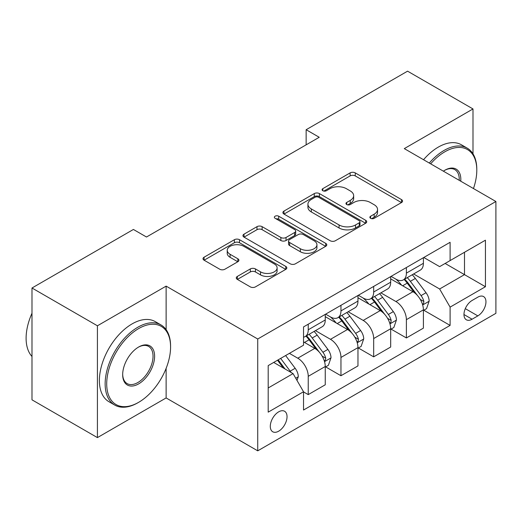<?xml version="1.0" encoding="UTF-8"?>
<svg xmlns="http://www.w3.org/2000/svg" width="522" height="522" viewBox="0 0 522 522"><rect width="100%" height="100%" fill="white"/><g stroke="black" fill="none" stroke-linecap="round" stroke-linejoin="round"><path stroke-width="0.78" d="M370.607 218.32A2.545 1.468 0 0 0 374.202 218.32L401.496 202.556A3.634 2.095 0 0 0 402.56 201.074A3.634 2.095 0 0 0 401.496 199.593L355.254 172.893A3.634 2.095 0 0 0 350.118 172.893L322.824 188.651A2.545 1.468 0 0 0 322.081 189.695A2.545 1.468 0 0 0 322.824 190.732A2.545 1.468 0 0 0 326.42 190.732L329.95 188.69A11.628 6.714 0 0 1 346.393 188.69L350.249 190.915A11.628 6.714 0 0 1 353.655 195.659A11.628 6.714 0 0 1 350.249 200.409L346.712 202.445A2.545 1.468 0 0 0 345.969 203.489A2.545 1.468 0 0 0 346.712 204.526A2.545 1.468 0 0 0 350.314 204.526L353.844 202.484A11.628 6.714 0 0 1 370.287 202.484L374.137 204.709A11.628 6.714 0 0 1 377.543 209.452A11.628 6.714 0 0 1 374.137 214.203L370.607 216.238A2.545 1.468 0 0 0 369.863 217.282A2.545 1.468 0 0 0 370.607 218.32L370.607 216.238M278.67 431.185A11.843 6.838 120 0 0 286.402 420.745A11.843 6.838 120 0 0 284.588 411.258A11.843 6.838 120 0 0 278.67 411.845A11.843 6.838 120 0 0 270.931 422.278A11.843 6.838 120 0 0 272.745 431.772A11.843 6.838 120 0 0 278.67 431.185M237.34 276.425A3.634 2.095 0 0 0 236.277 277.906A3.634 2.095 0 0 0 237.34 279.387L250.312 286.878A3.634 2.095 0 0 0 255.447 286.878L285.762 269.378A3.634 2.095 0 0 0 286.826 267.897A3.634 2.095 0 0 0 285.762 266.409L239.52 239.715A3.634 2.095 0 0 0 234.385 239.715L204.069 257.215A3.634 2.095 0 0 0 203.006 258.697A3.634 2.095 0 0 0 204.069 260.184L219.742 269.228A3.634 2.095 0 0 0 224.878 269.228L237.849 261.737A3.634 2.095 0 0 0 238.913 260.256A3.634 2.095 0 0 0 237.849 258.775L230.078 254.286A9.716 5.611 0 0 1 227.233 250.319A9.716 5.611 0 0 1 233.236 245.131A9.716 5.611 0 0 1 243.826 246.351L274.265 263.923A9.716 5.611 0 0 1 277.117 267.897A9.716 5.611 0 0 1 271.114 273.078A9.716 5.611 0 0 1 260.524 271.864L255.447 268.934A3.634 2.095 0 0 0 250.312 268.934L237.34 276.425L237.34 279.387M166.126 286.121L97.418 325.787L31.992 288.007L31.992 399.832L97.418 437.606L166.126 397.94L257.731 450.832L257.731 339.006L166.126 286.121L166.126 329.656M472.997 153.846L472.997 108.948L404.296 148.613L495.9 201.499L257.731 339.006M472.997 108.948L407.565 71.168L306.146 129.724L306.146 144.835M31.992 288.007L133.41 229.458L146.493 237.014L319.236 137.279L306.146 129.724M330.211 240.753A3.634 2.095 0 0 0 335.346 240.753L365.661 223.246A3.634 2.095 0 0 0 366.725 221.765A3.634 2.095 0 0 0 365.661 220.284L319.418 193.584A3.634 2.095 0 0 0 314.283 193.584L283.968 211.084A3.634 2.095 0 0 0 282.904 212.571A3.634 2.095 0 0 0 283.968 214.053L330.211 240.753M276.118 218.868A2.545 1.468 0 0 1 278.702 219.227L278.702 216.206L325.715 243.35A3.634 2.095 0 0 1 326.779 244.831A3.634 2.095 0 0 1 325.715 246.312L295.4 263.812A3.634 2.095 0 0 1 290.258 263.812L244.015 237.118L244.015 234.15A3.634 2.095 0 0 0 242.952 235.637A3.634 2.095 0 0 0 244.015 237.118M244.015 234.15L256.994 226.659A3.634 2.095 0 0 1 262.129 226.659L280.882 237.49A3.634 2.095 0 0 0 286.023 237.49L294.63 232.518A3.634 2.095 0 0 0 295.693 231.037A3.634 2.095 0 0 0 294.63 229.556L275.101 218.281A2.545 1.468 0 0 1 274.357 217.243A2.545 1.468 0 0 1 275.929 215.886A2.545 1.468 0 0 1 278.702 216.206M477.839 297.155L472.084 300.476A11.477 6.623 120 0 0 464.587 310.59A11.477 6.623 120 0 0 466.348 319.784A11.477 6.623 120 0 0 472.084 319.216L477.839 315.888A11.477 6.623 120 0 0 485.336 305.781A11.477 6.623 120 0 0 483.581 296.587A11.477 6.623 120 0 0 477.839 297.155M257.731 450.832L495.9 313.324L495.9 201.499M423.792 257.49L439.628 266.631L450.101 260.582L450.101 242.299L303.53 326.922L303.53 345.205L268.197 365.602L268.197 412.145L303.53 391.748L303.53 410.031L450.101 325.408L450.101 307.125L439.628 288.992L413.607 273.965M450.101 260.582L485.434 240.185L485.434 286.728L450.101 307.125M97.418 325.787L97.418 437.606M445.122 263.453L464.495 274.637L464.495 252.276L485.434 240.185M439.628 288.992L464.495 274.637L485.434 286.728M268.197 387.97L293.064 373.615L273.691 362.431M303.53 391.898L308.241 394.619L308.241 376.329A14.805 8.548 -120 0 0 297.775 358.196L289.397 353.361M308.241 394.619L325.252 384.792L325.252 366.509A14.805 8.548 -120 0 0 314.786 348.376L303.53 341.877M325.65 366.888L340.957 375.729L340.957 357.446A14.805 8.548 -120 0 0 330.491 339.313L315.458 330.635M340.957 375.729L357.968 365.909L357.968 347.619A14.805 8.548 -120 0 0 347.502 329.486L325.252 316.645M358.36 347.998L373.674 356.839L373.674 338.556A14.805 8.548 -120 0 0 363.208 320.423L348.174 311.745M373.674 356.839L390.684 347.019L390.684 328.736A14.805 8.548 -120 0 0 380.218 310.603L357.968 297.755M391.076 329.114L406.39 337.949L406.39 319.666A14.805 8.548 -120 0 0 395.917 301.533L380.89 292.855M406.39 337.949L423.401 328.129L423.401 309.846A14.805 8.548 -120 0 0 412.935 291.713L390.684 278.865M391.076 276.373L395.917 279.172A14.805 8.548 -120 0 0 403.323 279.903A14.805 8.548 -120 0 0 406.39 273.123L406.39 267.532M358.36 295.263L363.208 298.062A14.805 8.548 -120 0 0 370.607 298.793A14.805 8.548 -120 0 0 373.674 292.013L373.674 286.421M325.643 314.153L330.491 316.945A14.805 8.548 -120 0 0 337.891 317.683A14.805 8.548 -120 0 0 340.957 310.903L340.957 305.311M423.792 310.225L450.101 325.408M403.323 279.903L420.334 270.083A14.805 8.548 -120 0 0 423.401 263.303L423.401 257.711M370.607 298.793L387.618 288.973A14.805 8.548 -120 0 0 390.684 282.193L390.684 276.601M337.891 317.683L354.901 307.856A14.805 8.548 -120 0 0 357.968 301.083L357.968 295.491M303.53 337.166A14.805 8.548 -120 0 0 305.174 336.566L322.185 326.746A14.805 8.548 -120 0 0 325.252 319.966L325.252 314.381M305.174 336.566A14.805 8.548 -120 0 0 308.241 329.793L308.241 324.201M293.064 373.615L303.53 391.748M166.126 397.94L166.126 368.362M371.625 218.679L374.137 217.224A11.628 6.714 0 0 0 377.543 212.48L377.543 209.452M353.655 195.659L353.655 198.686A11.628 6.714 0 0 1 350.249 203.43L347.73 204.885M401.451 202.588L355.254 175.914A3.634 2.095 0 0 0 350.118 175.914L323.836 191.091M365.615 223.279L319.418 196.605A3.634 2.095 0 0 0 314.283 196.605L284.014 214.079M359.24 222.803A2.545 1.468 0 0 0 359.984 221.765A2.545 1.468 0 0 0 359.24 220.728L318.648 197.29A2.545 1.468 0 0 0 315.053 197.29L311.327 199.443A11.628 6.714 0 0 0 307.921 204.187A11.628 6.714 0 0 0 311.327 208.937L339.072 224.956A11.628 6.714 0 0 0 355.515 224.956L359.24 222.803L359.24 225.824A2.545 1.468 0 0 0 359.984 224.786L359.984 221.765M307.921 204.187L307.921 207.214A11.628 6.714 0 0 0 311.327 211.958L311.327 208.937M359.24 225.824L355.515 227.977A11.628 6.714 0 0 1 339.072 227.977L311.327 211.958M244.068 237.145L256.994 229.68L256.994 226.659M295.693 231.037L295.693 234.058A3.634 2.095 0 0 1 294.63 235.539L286.023 240.512A3.634 2.095 0 0 1 280.882 240.512L262.129 229.68A3.634 2.095 0 0 0 256.994 229.68M278.702 219.227L325.663 246.338M300.346 248.726A9.716 5.611 0 0 0 310.936 249.94A9.716 5.611 0 0 0 316.932 244.753A9.716 5.611 0 0 0 314.087 240.786L303.36 234.593A3.634 2.095 0 0 0 298.225 234.593L289.619 239.565A3.634 2.095 0 0 0 288.555 241.047A3.634 2.095 0 0 0 289.619 242.534L300.346 248.726L300.346 251.748A9.716 5.611 0 0 0 310.936 252.961A9.716 5.611 0 0 0 316.932 247.78L316.932 244.753M288.555 241.047L288.555 244.068A3.634 2.095 0 0 0 289.619 245.555L289.619 242.534M300.346 251.748L289.619 245.555M277.117 267.897L277.117 270.918A9.716 5.611 0 0 1 271.114 276.099A9.716 5.611 0 0 1 260.524 274.885L255.447 271.955A3.634 2.095 0 0 0 250.312 271.955L237.386 279.42M227.233 250.319L227.233 253.34A9.716 5.611 0 0 0 230.078 257.307L230.078 254.286M237.804 261.763L230.078 257.307M285.717 269.404L239.52 242.737A3.634 2.095 0 0 0 234.385 242.737L204.115 260.21M423.401 310.453L426.539 308.639L429.156 301.083A9.807 5.664 -120 0 0 426.03 292.731L415.336 278.454A28.318 16.345 -120 0 0 412.243 274.755M401.607 285.175A28.318 16.345 -120 0 0 395.813 279.107M422.507 304.443L423.649 303.21L423.864 301.501A9.807 5.664 -120 0 0 421.058 295.602L410.364 281.325A28.318 16.345 -120 0 0 407.271 277.626M404.635 279.146A23.503 13.572 60 0 1 408.498 283.531L417.548 295.615M404.132 279.44A28.318 16.345 60 0 1 407.219 283.139L414.331 292.627M390.684 329.336L393.829 327.522L396.439 319.966A9.807 5.664 -120 0 0 393.314 311.614L382.619 297.344A28.318 16.345 -120 0 0 379.527 293.638M368.891 304.065A28.318 16.345 -120 0 0 363.097 297.997M389.79 323.333L390.932 322.1L391.148 320.391A9.807 5.664 -120 0 0 388.342 314.485L377.647 300.215A28.318 16.345 -120 0 0 374.555 296.509M371.918 298.036A23.503 13.572 60 0 1 375.781 302.421L384.831 314.498M371.416 298.323A28.318 16.345 60 0 1 374.502 302.023L381.615 311.517M357.968 348.226L361.113 346.412L363.73 338.856A9.807 5.664 -120 0 0 360.598 330.504L349.903 316.228A28.318 16.345 -120 0 0 346.81 312.528M336.175 322.955A28.318 16.345 -120 0 0 330.38 316.887M357.074 342.217L358.216 340.99L358.431 339.274A9.807 5.664 -120 0 0 355.626 333.375L344.931 319.099A28.318 16.345 -120 0 0 341.838 315.399M339.202 316.919A23.503 13.572 60 0 1 343.065 321.311L352.115 333.388M338.7 317.213A28.318 16.345 60 0 1 341.786 320.913L348.898 330.406M325.252 367.116L328.397 365.302L331.013 357.746A9.807 5.664 -120 0 0 327.881 349.394L317.187 335.117A28.318 16.345 -120 0 0 314.094 331.418M324.358 361.107L325.5 359.873L325.715 358.164A9.807 5.664 -120 0 0 322.909 352.265L312.215 337.988A28.318 16.345 -120 0 0 309.122 334.289M306.492 335.809A23.503 13.572 60 0 1 310.349 340.194L319.399 352.278M305.983 336.103A28.318 16.345 60 0 1 309.076 339.802L316.182 349.29M296.985 380.414L298.297 376.636A9.807 5.664 -120 0 0 295.165 368.284L285.625 355.541M291.087 372.473A9.807 5.664 -120 0 0 290.193 371.155L280.647 358.412M278.193 359.834L285.051 368.989M277.508 360.226L283.322 367.99M473.461 188.546A45.16 26.074 120 0 0 476.795 170.224A45.16 26.074 120 0 0 444.861 151.785A45.16 26.074 120 0 0 430.663 163.836M429.293 163.047A46.269 26.713 -60 0 1 444.078 150.427A46.269 26.713 -60 0 1 467.21 148.137A46.269 26.713 -60 0 1 476.795 169.317L476.795 170.224M443.361 171.17A22.576 13.037 -60 0 1 444.861 170.224L444.861 170.224A22.576 13.037 -60 0 1 460.756 181.212M423.531 159.719A46.269 26.713 -60 0 1 438.317 147.1A46.269 26.713 -60 0 1 461.455 144.809L467.21 148.137M459.236 180.338A21.467 12.397 120 0 0 454.812 169.611A21.467 12.397 120 0 0 444.463 170.459M137.86 402.775L138.643 402.325A45.16 26.074 120 0 0 170.577 347.019A45.16 26.074 120 0 0 138.643 328.579A45.16 26.074 120 0 0 106.71 383.885A45.16 26.074 120 0 0 138.643 402.325L137.86 402.775A46.269 26.713 -60 0 1 114.723 405.065A46.269 26.713 -60 0 1 107.63 367.99A46.269 26.713 -60 0 1 137.86 327.222A46.269 26.713 -60 0 1 160.991 324.932A46.269 26.713 -60 0 1 170.577 346.112L170.577 347.019M138.643 383.885A22.576 13.037 -60 0 1 122.677 374.672A22.576 13.037 -60 0 1 138.643 347.019L138.643 347.019A22.576 13.037 -60 0 1 154.61 356.232A22.576 13.037 -60 0 1 138.643 383.885M122.683 374.209A21.467 12.397 120 0 0 127.127 383.592A21.467 12.397 120 0 0 137.86 382.528A21.467 12.397 120 0 0 151.882 363.612A21.467 12.397 120 0 0 148.594 346.406A21.467 12.397 120 0 0 138.245 347.254M114.723 405.065L108.968 401.744A46.269 26.713 -60 0 1 101.875 364.669A46.269 26.713 -60 0 1 132.099 323.894A46.269 26.713 -60 0 1 155.23 321.604L160.991 324.932M31.992 356.474A46.269 26.713 -60 0 1 31.992 313.233M297.775 358.196L314.786 348.376M330.491 339.313L347.502 329.486M363.208 320.423L380.218 310.603M395.917 301.533L412.935 291.713M406.39 273.123L423.401 263.303M406.39 319.666L423.401 309.846M373.674 338.556L390.684 328.736M373.674 292.013L390.684 282.193M340.957 357.446L357.968 347.619M340.957 310.903L357.968 301.083M308.241 376.329L325.252 366.509M308.241 329.793L325.252 319.966M465.291 308.646L477.839 315.888M463.967 314.531L472.084 319.216M374.137 217.224L374.137 214.203M346.712 204.526L346.712 202.445M350.249 203.43L350.249 200.409M322.824 190.732L322.824 188.651M350.118 175.914L350.118 172.893M355.254 175.914L355.254 172.893M401.496 202.556L401.496 199.593M283.968 214.053L283.968 211.084M314.283 196.605L314.283 193.584M319.418 196.605L319.418 193.584M365.661 223.246L365.661 220.284M339.072 227.977L339.072 224.956M355.515 227.977L355.515 224.956M262.129 229.68L262.129 226.659M280.882 240.512L280.882 237.49M286.023 240.512L286.023 237.49M294.63 235.539L294.63 232.518M325.715 246.312L325.715 243.35M250.312 271.955L250.312 268.934M255.447 271.955L255.447 268.934M260.524 274.885L260.524 271.864M237.849 261.737L237.849 258.775M204.069 260.184L204.069 257.215M234.385 242.737L234.385 239.715M239.52 242.737L239.52 239.715M285.762 269.378L285.762 266.409M422.67 304.978L429.097 301.272M410.364 281.325L415.336 278.454M402.651 285.775L407.219 283.139M421.058 295.602L426.03 292.731M420.282 299.432L423.864 301.501M389.954 323.868L396.381 320.156M377.647 300.215L382.619 297.344M369.935 304.665L374.502 302.023M388.342 314.485L393.314 311.614M387.565 318.316L391.148 320.391M357.237 342.758L363.664 339.046M344.931 319.099L349.903 316.228M337.219 323.555L341.786 320.913M355.626 333.375L360.598 330.504M354.849 337.205L358.431 339.274M324.521 361.648L330.948 357.935M312.215 337.988L317.187 335.117M304.502 342.439L309.076 339.802M322.909 352.265L327.881 349.394M322.133 356.095L325.715 358.164M295.746 378.261L298.232 376.825M290.193 371.155L295.165 368.284"/></g></svg>
